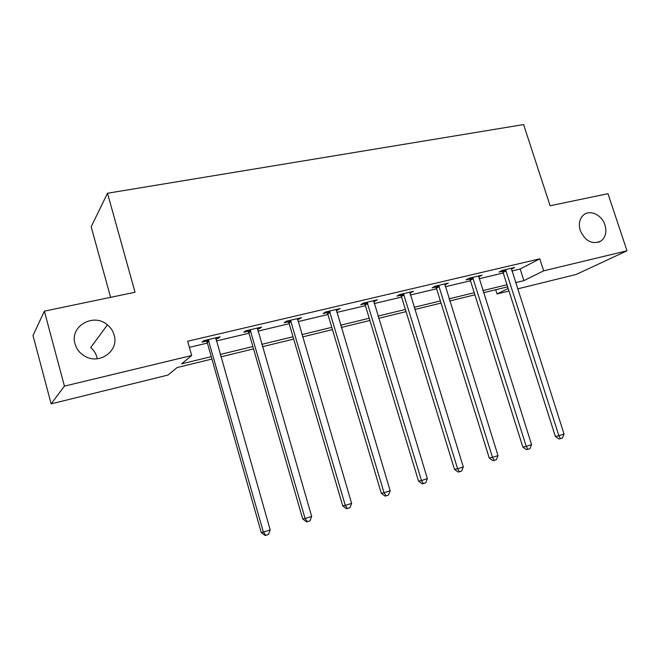 <?xml version="1.0" encoding="UTF-8"?>
<svg xmlns="http://www.w3.org/2000/svg" width="660" height="660" viewBox="0 0 660 660"><rect width="100%" height="100%" fill="white"/><g stroke="black" fill="none" stroke-linecap="round" stroke-linejoin="round"><path stroke-width="0.99" d="M107.423 324.877C110.748 327.632 112.992 331.031 114.139 335.074C119.27 350.683 99.561 365.186 84.793 356.169C79.827 353.29 76.568 349.181 75.025 343.852C69.432 326.287 93.662 312.477 107.423 324.877L90.659 347.597C93.712 350.089 95.749 353.183 96.789 356.878L97.193 358.768M604.956 224.953C606.928 231.94 605.624 237.286 601.037 241.007C592.325 244.86 585.395 241.354 580.239 230.497C578.374 223.922 579.472 218.749 583.539 214.978C589.957 209.253 601.928 214.904 604.956 224.953M110.591 297.346L91.171 226.76L107.506 193.24L523.594 124.567L550.102 205.755L607.976 193.694L627 250.784L576.221 274.445L517.597 288.899M508.984 291.019L497.046 293.964L508.167 288.445M495.701 289.74L497.046 293.964M211.926 359.048L177.094 367.554L168.003 375.053L51.15 403.862L64.424 386.125L191.697 355.509L181.566 363.866L211.241 356.647M64.424 386.125L44.368 311.149L33 335.519L51.15 403.862M511.863 270.971L520.154 269.008L539.789 258.827L187.663 341.245L191.697 355.509M189.387 347.35L207.388 343.084M216.274 340.981L249.026 333.226M257.887 331.122L289.187 323.705M298.031 321.618L327.962 314.523M336.773 312.436L365.409 305.654M374.187 303.575L401.602 297.082M410.338 295.012L436.598 288.791M445.302 286.737L470.464 280.772M479.119 278.726L503.242 273.009M511.318 269.189L514.627 267.481L502.202 270.402L499.051 272.085L502.4 271.293M478.574 276.911L481.998 275.162L469.169 278.182L466.141 279.84L469.606 279.023M444.757 284.889L448.297 283.099L435.039 286.217L432.16 287.859L435.732 287.017M409.794 293.139L413.465 291.299L399.754 294.525L397.023 296.15L400.727 295.276M373.634 301.67L377.446 299.78L363.256 303.113L360.69 304.722L364.518 303.814M336.221 310.497L340.172 308.55L325.487 312.007L323.095 313.591L327.055 312.65M297.478 319.63L301.579 317.641L286.366 321.222L284.171 322.773L288.272 321.808M257.342 329.101L259.528 328.589L261.599 327.055L245.834 330.767L243.845 332.285L248.094 331.279M215.729 338.918L218.295 338.316L220.151 336.814L203.8 340.659L202.034 342.144L206.448 341.104M207.446 340.873L208.849 340.543M44.368 311.149L135.036 292.256L107.506 193.24M539.789 258.827L543.667 270.831L627 250.784M515.6 282.653L523.891 280.64L543.667 270.831M220.135 354.486L252.871 346.533M261.739 344.371L293.024 336.765M301.859 334.62L331.782 327.343M340.593 325.207L369.221 318.244M377.99 316.107L405.397 309.449M414.133 307.321L440.377 300.943M449.072 298.832L474.227 292.718M482.881 290.614L506.987 284.749M507.647 286.828L483.541 292.71M474.886 294.83L449.74 300.968M441.045 303.088L414.802 309.499M406.065 311.635L378.667 318.326M369.897 320.471L341.269 327.459M332.459 329.612L302.544 336.922M293.708 339.075L262.416 346.714M253.555 348.884L220.811 356.878M520.154 269.008L523.891 280.64M511.277 268.702L511.426 269.164M478.648 275.946L478.929 276.829M445.079 283.849L445.36 284.749M410.396 292.017L410.677 292.933M374.534 300.465L374.814 301.389M337.425 309.202L337.714 310.142M299.021 318.244L299.302 319.201M259.24 327.608L259.528 328.589M218.014 337.318L218.295 338.316M506.236 270.79L503.068 272.464L555.382 436.499L558.896 435.699L505.568 269.61M564.028 434.024L562.452 437.984L560.406 438.661L558.896 435.699L564.028 434.024L511.285 268.265M503.068 272.464L501.88 270.575M560.406 438.661L558.995 438.966L555.382 436.499M473.327 278.561L470.283 280.219L522.868 447.109L526.251 446.358L472.642 277.365M531.556 444.626L529.98 448.643L527.86 449.336L526.251 446.358L531.556 444.626L478.549 275.971M470.283 280.219L469.045 278.248M527.86 449.336L526.498 449.633L522.868 447.109M439.321 286.588L436.425 288.23L489.258 458.073L492.508 457.372L438.628 285.367M497.995 455.582L496.403 459.657L494.216 460.375L492.508 457.372L497.995 455.582L444.741 283.932M436.425 288.23L435.13 286.192M494.216 460.375L492.904 460.647L489.258 458.073M404.176 294.888L401.42 296.505L454.501 469.409L457.611 468.765L403.474 293.65M463.279 466.909L461.686 471.05L459.418 471.793L457.611 468.765L463.279 466.909L409.786 292.165M401.42 296.505L400.108 294.442M459.418 471.793L458.172 472.048L454.501 469.409M367.818 303.476L365.227 305.068L418.531 481.14L421.484 480.554L367.1 302.214M427.358 478.632L425.749 482.839L423.406 483.615L421.484 480.554L427.358 478.632L373.634 300.671M365.227 305.068L363.891 302.965M423.406 483.615L422.218 483.838L418.531 481.14M330.198 312.353L327.781 313.929L381.29 493.292L384.07 492.764L329.464 311.075M390.159 490.776L388.542 495.049L386.116 495.85L384.07 492.764L390.159 490.776L336.229 309.482M327.781 313.929L326.42 311.792M386.116 495.85L384.995 496.056L381.29 493.292M291.233 321.552L289.014 323.103L342.713 505.873L345.312 505.411L290.491 320.248M351.615 503.357L349.998 507.705L347.474 508.53L345.312 505.411L351.615 503.357L297.495 318.599M289.014 323.103L287.62 320.925M347.474 508.53L346.434 508.703L342.713 505.873M250.866 331.089L248.845 332.607L302.717 518.925L305.11 518.537L250.107 329.761M311.652 516.4L310.027 520.814L307.411 521.672L305.11 518.537L311.652 516.4L257.367 328.045M248.845 332.607L247.426 330.388M307.411 521.672L306.446 521.821L302.717 518.925M209.005 340.972L207.207 342.449L261.228 532.455L263.406 532.15L208.238 339.62M270.196 529.931L268.562 534.427L265.848 535.318L263.406 532.15L270.196 529.931L215.762 337.846M207.207 342.449L205.763 340.197M265.848 535.318L264.974 535.433L261.228 532.455M505.799 269.932L502.631 271.606M472.882 277.687L469.846 279.353M438.875 285.706L435.98 287.347M403.722 293.989L400.975 295.614M367.356 302.552L364.774 304.161M329.728 311.421L327.319 313.005M290.755 320.603L288.536 322.154M250.379 330.115L248.366 331.642M208.511 339.983L206.72 341.476M601.037 241.007L598.438 242.302M208.791 340.436L207.001 341.921"/></g></svg>
